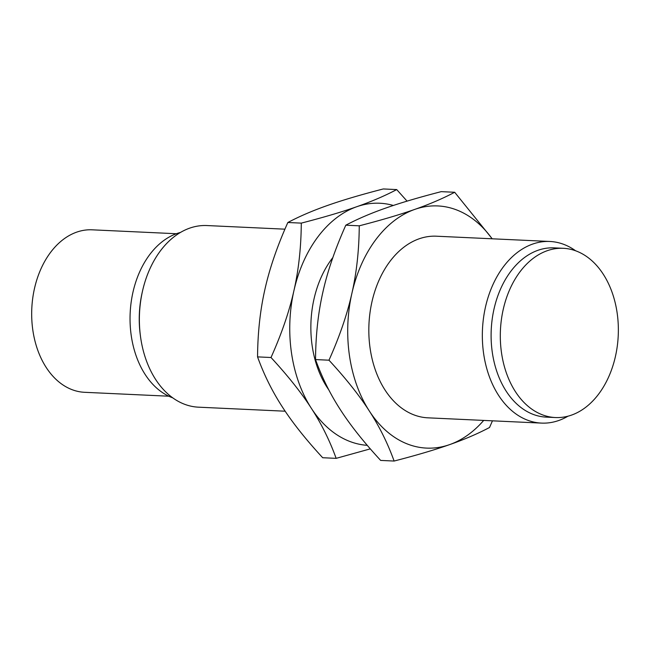 <?xml version="1.0" encoding="UTF-8"?>
<svg xmlns="http://www.w3.org/2000/svg" width="650" height="650" viewBox="0 0 650 650"><rect width="100%" height="100%" fill="white"/><g stroke="black" fill="none" stroke-linecap="round" stroke-linejoin="round"><path stroke-width="0.97" d="M577.663 251.582A84.711 58.955 92.7 0 0 563.258 248.3A84.711 58.955 92.7 0 0 501.386 319.694A84.711 58.955 92.7 0 0 541.003 414.261A84.711 58.955 92.7 0 0 555.401 417.544A84.711 58.955 92.7 0 0 617.281 346.149A84.711 58.955 92.7 0 0 577.663 251.582M563.258 248.3L554.06 247.869A84.711 58.955 92.7 0 0 492.18 319.264A84.711 58.955 92.7 0 0 531.798 413.831A84.711 58.955 92.7 0 0 546.203 417.121L555.401 417.544M567.938 416.211A90.911 63.269 -87.3 0 1 541.466 423.101A90.911 63.269 -87.3 0 1 526.012 419.575A90.911 63.269 -87.3 0 1 483.494 318.094A90.911 63.269 -87.3 0 1 549.9 241.475A90.911 63.269 -87.3 0 1 565.354 245.001A90.911 63.269 -87.3 0 1 575.616 250.786M176.345 233.732L92.113 229.816A81.323 56.599 92.7 0 0 32.711 298.358A81.323 56.599 92.7 0 0 70.744 389.139A81.323 56.599 92.7 0 0 84.573 392.299L168.797 396.207M541.466 423.101L427.952 417.828A90.911 63.269 -87.3 0 1 412.49 414.302A90.911 63.269 -87.3 0 1 369.98 312.821A90.911 63.269 -87.3 0 1 436.378 236.202L549.9 241.475M492.115 238.794A121.217 84.354 92.7 0 0 458.388 210.641A121.217 84.354 92.7 0 0 414.741 209.406A121.217 84.354 92.7 0 0 351.886 293.369A121.217 84.354 92.7 0 0 369.314 410.979A121.217 84.354 92.7 0 0 405.933 443.398A121.217 84.354 92.7 0 0 449.589 444.632A121.217 84.354 92.7 0 0 483.689 420.42M180.456 232.44A84.711 58.955 92.7 0 0 130.252 311.464A84.711 58.955 92.7 0 0 170.731 397.069A84.711 58.955 92.7 0 0 172.778 397.865M492.448 420.826L489.531 427.497C477.693 433.745 464.384 439.457 449.589 444.632C434.907 449.816 416.414 455.284 394.111 461.045C387.692 443.243 379.429 426.562 369.314 410.979C359.304 395.411 345.865 378.479 328.981 360.197C339.625 336.399 347.262 314.129 351.886 293.369C356.623 272.618 359.076 250.096 359.263 225.818C381.566 220.057 400.059 214.589 414.741 209.406C429.528 204.23 442.845 198.518 454.683 192.27L492.212 238.794M140.424 335.92L140.221 334.376A84.711 58.955 -87.3 0 1 142.155 292.646L142.496 291.127A90.911 63.269 92.7 0 0 140.424 335.92A90.911 63.269 92.7 0 0 183.04 403.65A90.911 63.269 92.7 0 0 198.494 407.176L285.171 411.206M394.111 461.045L380.664 460.419C363.781 442.138 350.334 425.206 340.324 409.638C330.216 394.062 321.945 377.374 315.526 359.572L328.981 360.197M454.683 192.27L441.228 191.644C418.933 197.405 400.441 202.873 385.759 208.057C370.963 213.241 357.646 218.944 345.808 225.193L359.263 225.818M345.808 225.193C335.164 248.991 327.527 271.261 322.904 292.021C318.167 312.772 315.713 335.294 315.526 359.572M284.928 229.174L206.928 225.55A90.911 63.269 92.7 0 0 142.496 291.127M393.356 205.465A121.217 84.354 92.7 0 0 356.769 206.716A121.217 84.354 92.7 0 0 293.922 290.68C298.651 269.921 301.113 247.406 301.291 223.121C323.594 217.368 342.087 211.9 356.769 206.716C371.564 201.532 384.881 195.829 396.711 189.581L383.264 188.955C360.961 194.716 342.469 200.184 327.787 205.368C312.991 210.543 299.683 216.255 287.844 222.503C277.192 246.293 269.555 268.572 264.932 289.331C260.203 310.082 257.741 332.605 257.554 356.882C263.973 374.684 272.244 391.365 282.36 406.949C292.362 422.516 305.809 439.441 322.692 457.73L336.148 458.356C329.729 440.554 321.457 423.865 311.342 408.289C301.34 392.722 287.893 375.789 271.009 357.508C281.661 333.71 289.299 311.431 293.922 290.68A121.217 84.354 92.7 0 0 311.342 408.289A121.217 84.354 92.7 0 0 347.969 440.708A121.217 84.354 92.7 0 0 367.258 445.339M370.305 448.866L336.148 458.356M257.554 356.882L271.009 357.508M328.835 389.935A90.911 63.269 -87.3 0 1 332.857 257.554M287.844 222.503L301.291 223.121M396.711 189.581L407.071 201.134"/></g></svg>
